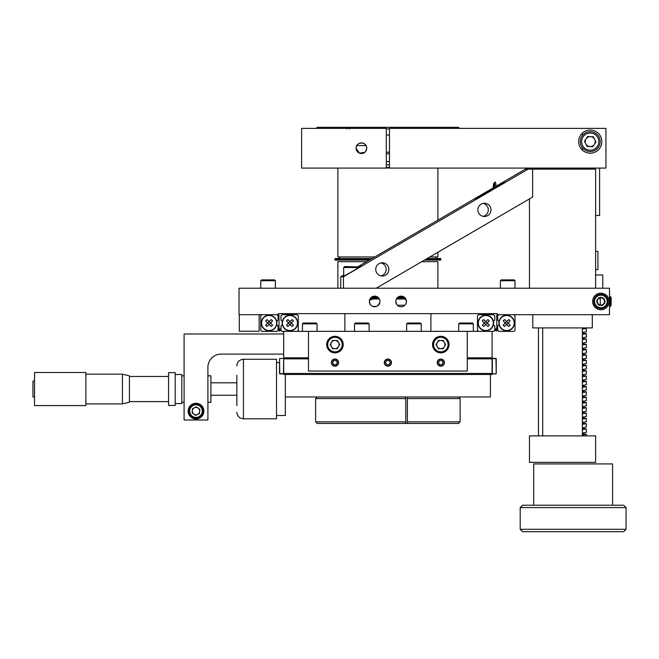 <?xml version="1.0" encoding="UTF-8"?>
<svg xmlns="http://www.w3.org/2000/svg" width="659" height="659" viewBox="0 0 659 659"><rect width="100%" height="100%" fill="white"/><g stroke="black" fill="none" stroke-linecap="round" stroke-linejoin="round"><path stroke-width="0.99" d="M349.707 128.909L350.58 127.327L347.919 127.327L347.054 128.909M389.469 153.786L386.298 153.786M386.298 152.196L389.469 152.196M316.172 128.381L317.226 127.327L347.919 127.327M350.58 127.327L458.54 127.327L459.595 128.381M389.469 128.909L386.298 128.909M389.469 134.996L386.298 134.996M369.921 299.013L379.378 299.013M396.388 299.013L405.845 299.013M405.12 297.959L397.105 297.959L405.12 297.959M378.661 297.959L370.646 297.959L378.661 297.959M425.796 259.317L440.813 259.317L425.796 259.317M427.156 258.526L440.813 258.526L440.813 260.116L424.437 260.116M369.287 260.116L334.961 260.116L334.961 259.317L370.655 259.317L334.961 259.317L334.961 258.526L372.014 258.526M429.882 256.936L437.897 256.936L437.897 252.265M386.298 168.02L389.469 168.02L386.298 168.02M337.869 168.078L337.869 256.936L374.74 256.936M389.469 167.493L386.298 167.493M389.469 164.849L386.298 164.849M389.469 161.537L386.298 161.537M371.511 297.16L377.796 297.16M397.97 297.16L404.255 297.16M421.711 261.705L437.897 261.705L437.897 288.222M337.869 288.222L337.869 261.705L366.561 261.705M276.533 415.508L285.339 415.508L285.339 374.485M259.144 314.689L259.144 331.222L239.291 331.222L239.291 314.689M331.362 362.615A3.6 3.6 0 0 1 334.961 359.015A3.6 3.6 0 0 1 338.553 362.615A3.6 3.6 0 0 1 334.961 366.215A3.6 3.6 0 0 1 331.362 362.615M384.288 362.615A3.6 3.6 0 0 1 387.887 359.015A3.6 3.6 0 0 1 391.479 362.615A3.6 3.6 0 0 1 387.887 366.215A3.6 3.6 0 0 1 384.288 362.615M437.214 362.615A3.6 3.6 0 0 1 440.813 359.015A3.6 3.6 0 0 1 444.405 362.615A3.6 3.6 0 0 1 440.813 366.215A3.6 3.6 0 0 1 437.214 362.615M467.272 371.05L308.494 371.05L308.494 331.353L467.272 331.353L467.272 371.05M406.331 302.497L405.532 304.417M404.873 305.224L397.377 305.232M396.71 304.433L395.795 301.451A5.321 5.321 0 0 0 401.117 306.773A5.321 5.321 0 0 0 406.438 301.451A5.321 5.321 0 0 0 401.117 296.138A5.321 5.321 0 0 0 395.795 301.451M396.702 298.486L400.104 296.229M401.133 296.138L404.066 297.028M404.865 297.687L406.438 301.451M379.872 302.497L377.582 305.891M376.668 306.377L372.615 306.369M371.709 305.883L370.902 305.224M370.243 304.425L369.337 301.451A5.321 5.321 0 0 0 374.65 306.773A5.321 5.321 0 0 0 379.971 301.451A5.321 5.321 0 0 0 374.65 296.138A5.321 5.321 0 0 0 369.337 301.451M369.435 300.413L377.582 297.011M378.398 297.67L379.559 299.408M379.864 300.405L379.971 301.451M609.163 301.451A8.27 8.27 0 0 0 600.893 293.181A8.27 8.27 0 0 0 592.622 301.451A8.27 8.27 0 0 0 600.893 309.722A8.27 8.27 0 0 0 609.163 301.451M278.329 314.689L278.329 313.626L497.438 313.626L497.438 314.689L609.509 314.689L609.509 288.222L239.028 288.222L239.028 314.689L278.329 314.689M597.293 301.451A3.6 3.6 0 0 0 600.893 305.051A3.6 3.6 0 0 0 604.492 301.451A3.6 3.6 0 0 0 600.893 297.852A3.6 3.6 0 0 0 597.293 301.451M490.428 374.485L490.428 396.982L285.339 396.982M493.426 324.632L494.777 325.983L494.777 330.316L493.739 331.353L492.067 331.353L492.067 357.821L467.272 357.821M308.494 357.821L283.7 357.821L283.7 331.353L308.494 331.353M330.991 343.182A4.209 4.209 0 0 0 330.991 345.983M331.765 347.326A4.209 4.209 0 0 0 334.187 348.718M335.728 348.718A4.209 4.209 0 0 0 338.158 347.326M338.924 345.983A4.209 4.209 0 0 0 338.924 343.182M338.158 341.848A4.209 4.209 0 0 0 335.728 340.448M334.187 340.448A4.209 4.209 0 0 0 331.765 341.848M436.843 343.182A4.209 4.209 0 0 0 436.843 345.983M437.617 347.326A4.209 4.209 0 0 0 440.039 348.718M444.776 345.983A4.209 4.209 0 0 0 444.776 343.182M444.009 341.848A4.209 4.209 0 0 0 441.579 340.448M440.039 340.448A4.209 4.209 0 0 0 437.617 341.848M492.067 331.353L467.272 331.353M283.7 357.821L283.7 374.485L492.067 374.485L492.067 373.447L283.7 373.447M492.067 357.821L492.067 358.858L467.272 358.858M308.494 358.858L283.7 358.858M492.067 358.858L492.067 373.447M283.7 373.669L279.531 373.669L279.531 358.636L279.795 373.933L283.436 373.933L283.7 358.636M492.067 358.636L496.235 358.636L496.235 373.669L495.972 358.372L492.331 358.372L492.331 373.933L495.972 373.933L492.067 373.669M478.525 331.353L477.487 330.316L477.487 315.727L478.525 314.689L493.739 314.689L494.777 315.727L494.777 320.06L493.426 321.411M499.044 321.411L497.693 320.06L497.693 315.727L498.739 314.689M513.946 314.689L514.992 315.727L514.992 330.316L513.946 331.353L498.739 331.353L497.693 330.316L497.693 325.983L499.044 324.632M501.342 317.704A7.513 7.513 0 0 0 501.342 328.33A7.513 7.513 0 0 0 511.969 328.33A7.513 7.513 0 0 0 511.969 317.704A7.513 7.513 0 0 0 501.342 317.704M512.158 328.52A7.776 7.776 0 0 1 501.153 328.52A7.776 7.776 0 0 1 501.153 317.514A7.776 7.776 0 0 1 512.158 317.514A7.776 7.776 0 0 1 512.158 328.52M503.196 320.867L505.156 322.836L503.196 325.175L504.506 326.485L506.466 324.516L508.806 326.485L510.115 325.175L508.155 323.207L510.115 320.867L508.806 319.557L506.845 321.526L504.506 319.557L503.196 320.867M505.156 323.017L506.656 324.516L508.155 323.017L506.656 321.526L505.156 323.017M491.128 328.33A7.513 7.513 0 0 0 491.128 317.704A7.513 7.513 0 0 0 480.502 317.704A7.513 7.513 0 0 0 480.502 328.33A7.513 7.513 0 0 0 491.128 328.33M480.312 317.514A7.776 7.776 0 0 1 491.317 317.514A7.776 7.776 0 0 1 491.317 328.52A7.776 7.776 0 0 1 480.312 328.52A7.776 7.776 0 0 1 480.312 317.514M482.355 325.175L483.665 326.485L486.004 324.516L487.973 326.485L489.283 325.175L487.314 322.836L489.283 320.867L487.973 319.557L485.634 321.526L483.665 319.557L482.355 320.867L484.324 323.207L482.355 325.175M484.324 323.017L485.815 324.516L487.314 323.017L485.815 321.526L484.324 323.017M496.762 330.958L495.708 330.958L495.708 328.874L496.762 328.874L496.762 330.958M496.762 318.519L496.762 327.515L496.762 318.519M496.762 315.084L496.762 328.874L496.762 315.084M276.722 321.411L278.073 320.06L278.073 315.727L277.035 314.689M261.821 314.689L260.775 315.727L260.775 330.316L261.821 331.353L277.035 331.353L278.073 330.316L278.073 325.983L276.722 324.632M282.34 324.632L280.989 325.983L280.989 330.316L282.036 331.353L283.7 331.353M297.242 331.353L298.288 330.316L298.288 315.727L297.242 314.689L282.036 314.689L280.989 315.727L280.989 320.06L282.34 321.411M284.639 328.33A7.513 7.513 0 0 0 295.265 328.33A7.513 7.513 0 0 0 295.265 317.704A7.513 7.513 0 0 0 284.639 317.704A7.513 7.513 0 0 0 284.639 328.33M295.454 317.514A7.776 7.776 0 0 1 295.454 328.52A7.776 7.776 0 0 1 284.449 328.52A7.776 7.776 0 0 1 284.449 317.514A7.776 7.776 0 0 1 295.454 317.514M287.802 326.485L289.762 324.516L292.102 326.485L293.412 325.175L291.451 323.207L293.412 320.867L292.102 319.557L290.141 321.526L287.802 319.557L286.492 320.867L288.453 322.836L286.492 325.175L287.802 326.485M291.451 323.017L289.952 321.526L288.453 323.017L289.952 324.516L291.451 323.017M274.424 317.704A7.513 7.513 0 0 0 263.798 317.704A7.513 7.513 0 0 0 263.798 328.33A7.513 7.513 0 0 0 274.424 328.33A7.513 7.513 0 0 0 274.424 317.704M263.608 328.52A7.776 7.776 0 0 1 263.608 317.514A7.776 7.776 0 0 1 274.614 317.514A7.776 7.776 0 0 1 274.614 328.52A7.776 7.776 0 0 1 263.608 328.52M270.61 322.836L272.579 325.175L271.269 326.485L269.3 324.516L266.961 326.485L265.651 325.175L267.62 323.207L265.651 320.867L266.961 319.557L268.93 321.526L271.269 319.557L272.579 320.867L270.61 322.836M269.111 324.516L270.61 323.017L269.111 321.526L267.62 323.017L269.111 324.516M280.059 330.958L279.004 330.958L279.004 317.168L279.004 328.874L280.059 328.874L280.059 330.958M279.004 327.515L279.004 318.519L279.004 327.515M279.004 315.084L279.004 317.168L279.004 315.084M595.621 274.992L602.763 274.992L602.763 288.222M595.439 304.606A6.302 6.302 0 0 0 604.048 306.905A6.302 6.302 0 0 0 606.346 298.305A6.302 6.302 0 0 0 597.746 295.998A6.302 6.302 0 0 0 595.439 304.606M594.706 305.026A7.142 7.142 0 0 0 604.468 307.638A7.142 7.142 0 0 0 607.087 297.884A7.142 7.142 0 0 0 597.326 295.265A7.142 7.142 0 0 0 594.706 305.026M603.034 305.158L605.176 301.451L603.034 297.753L598.759 297.753L596.617 301.451L598.759 305.158L603.034 305.158M328.668 340.95A7.265 7.265 0 0 0 331.329 350.876A7.265 7.265 0 0 0 341.247 348.216A7.265 7.265 0 0 0 338.586 338.298A7.265 7.265 0 0 0 328.668 340.95M327.795 340.448A8.27 8.27 0 0 0 330.826 351.749A8.27 8.27 0 0 0 342.12 348.718A8.27 8.27 0 0 0 339.097 337.424A8.27 8.27 0 0 0 327.795 340.448M332.573 348.718L337.342 348.718L339.731 344.583L337.342 340.448L332.573 340.448L330.184 344.583L332.573 348.718M338.537 346.65A4.135 4.135 0 0 0 337.029 341.008A4.135 4.135 0 0 0 331.378 342.515A4.135 4.135 0 0 0 332.894 348.166A4.135 4.135 0 0 0 338.537 346.65M440.813 340.448A4.135 4.135 0 0 0 437.23 346.65A4.135 4.135 0 0 0 444.388 346.65A4.135 4.135 0 0 0 440.813 340.448M434.52 340.95A7.265 7.265 0 0 0 437.181 350.876A7.265 7.265 0 0 0 447.099 348.216A7.265 7.265 0 0 0 444.438 338.298A7.265 7.265 0 0 0 434.52 340.95M433.647 340.448A8.27 8.27 0 0 0 436.678 351.749A8.27 8.27 0 0 0 447.972 348.718A8.27 8.27 0 0 0 444.949 337.424A8.27 8.27 0 0 0 433.647 340.448M438.424 348.718L443.194 348.718L445.583 344.583L443.194 340.448L438.424 340.448L436.036 344.583L438.424 348.718M600.25 297.909L600.25 304.993M610.168 296.426L610.168 306.484L611.148 305.496L611.148 297.407L609.509 296.426M443.194 362.615L442 364.674L439.619 364.674L438.424 362.615L439.619 360.547L442 360.547L443.194 362.615M439.133 359.707A3.353 3.353 0 0 0 437.906 364.295A3.353 3.353 0 0 0 442.486 365.523A3.353 3.353 0 0 0 443.713 360.934A3.353 3.353 0 0 0 439.133 359.707M390.268 362.615L389.074 364.674L386.693 364.674L385.499 362.615L386.693 360.547L389.074 360.547L390.268 362.615M386.207 359.707A3.353 3.353 0 0 0 384.98 364.295A3.353 3.353 0 0 0 389.56 365.523A3.353 3.353 0 0 0 390.787 360.934A3.353 3.353 0 0 0 386.207 359.707M333.767 364.674L336.148 364.674L337.342 362.615L336.148 360.547L333.767 360.547L332.573 362.615L333.767 364.674M333.281 359.707A3.353 3.353 0 0 0 332.054 364.295A3.353 3.353 0 0 0 336.634 365.523A3.353 3.353 0 0 0 337.861 360.934A3.353 3.353 0 0 0 333.281 359.707M492.067 355.926L492.067 348.422M283.7 355.926L283.7 348.422M514.992 280.718L514.152 279.886L501.235 279.886L500.403 280.718L514.992 280.718L514.992 288.222M260.775 280.718L261.615 279.886L260.775 280.718L261.615 279.886L274.531 279.886L275.363 280.718L260.775 280.718L260.775 288.222M317.037 323.849L316.205 323.017L303.288 323.017L302.456 323.849L317.037 323.849L317.037 331.353M369.131 323.849L368.299 323.017L355.382 323.017L354.542 323.849L369.131 323.849L369.131 331.353M421.225 323.849L420.393 323.017L407.468 323.017L406.636 323.849L421.225 323.849L421.225 331.353M473.319 323.849L472.478 323.017L459.562 323.017L458.73 323.849L473.319 323.849L473.319 331.353M592.284 314.689L592.284 327.918L532.793 327.918L532.793 314.689L532.793 327.918M532.637 169.141L528.098 169.141L343.438 276.764L343.438 288.222L376.207 288.222L532.637 197.049L532.637 169.141L595.621 169.141L595.621 288.222M496.112 186.373L504.555 182.345C503.69 183.523 472.75 201.259 475.518 198.985L493.179 188.029M359.13 266.524L360.539 266.005C365.004 264.226 341.692 277.81 343.339 276.03L343.668 275.536M483.088 216.333A6.615 6.557 90 0 0 483.088 203.384M490.996 209.859A6.615 6.557 90 0 0 484.447 203.244A6.615 6.557 90 0 0 477.89 209.859A6.615 6.557 90 0 0 484.447 216.473A6.615 6.557 90 0 0 490.996 209.859M380.927 275.874A6.615 6.557 90 0 0 380.927 262.925M388.843 269.399A6.615 6.557 90 0 0 382.286 262.784A6.615 6.557 90 0 0 375.737 269.399A6.615 6.557 90 0 0 382.286 276.014A6.615 6.557 90 0 0 388.843 269.399M343.438 276.764L340.719 276.764L340.719 288.222L343.438 288.222M528.098 169.141L525.38 169.141L496.103 186.2M495 186.851L494.061 187.395M493.179 187.906L358.298 266.524M343.668 275.05L340.719 276.764M494.052 187.535L495.008 186.991M503.608 182.345A8.682 1.186 -90 0 0 503.418 183.12M343.668 275.956L343.668 267.529L344.673 266.524L359.625 266.944M343.668 267.529L358.784 267.529M495.074 188.268A7.265 0.997 -90 0 0 494.983 186.678A7.265 0.997 -90 0 0 493.986 183.111A7.265 0.997 -90 0 0 493.138 189.413M496.186 187.601A8.27 1.129 -90 0 0 496.095 186.176A8.27 1.129 -90 0 0 494.958 182.123L493.986 183.111M494.472 183.515A8.27 1.129 -90 0 0 494.003 188.902M85.876 405.582L85.876 372.508L34.54 372.508L34.54 405.582L85.876 405.582M122.442 403.926L122.442 374.155L129.411 375.902L129.411 402.188L122.442 403.926L85.876 403.926M168.572 405.45L168.572 372.64L175.187 372.64L175.187 405.45L168.572 405.45M34.54 396.982L32.95 396.982L32.95 381.108L34.54 381.108M207.906 375.811L210.913 375.811L210.913 402.278L207.906 402.278M175.187 374.485L181.802 374.485L181.802 403.596L175.187 403.596M364.954 152.204L359.46 153.168L356.099 148.226C355.671 141.43 367.137 141.364 366.742 148.226A5.321 5.321 0 0 1 361.42 153.547A5.321 5.321 0 0 1 356.099 148.226A5.321 5.321 0 0 1 361.42 142.912A5.321 5.321 0 0 1 366.742 148.226L365.63 151.479M386.298 168.078L301.616 168.078L301.616 128.381L386.298 128.381L386.298 168.078M366.033 145.581L356.807 145.581M601.807 141.611A11.574 11.574 0 0 1 590.225 153.193A11.574 11.574 0 0 1 578.651 141.611A11.574 11.574 0 0 1 590.225 130.037A11.574 11.574 0 0 1 601.807 141.611M582.325 133.151L582.325 135.614M582.325 147.616L582.325 150.071M605.942 168.078L605.942 128.381L389.469 128.381L389.469 168.078L605.942 168.078M595.514 141.067A5.321 5.321 0 0 1 595.415 142.781M593.339 145.927A5.321 5.321 0 0 1 591.807 146.693M588.05 146.471A5.321 5.321 0 0 1 586.617 145.524M584.937 142.155A5.321 5.321 0 0 1 585.035 140.441M587.111 137.303A5.321 5.321 0 0 1 588.644 136.537M592.4 136.759A5.321 5.321 0 0 1 593.833 137.706M538.461 435.879L538.461 327.918M538.461 169.141L538.461 168.078M599.591 168.078L599.591 215.444L595.621 215.444M520.198 529.292L626.05 529.292L623.669 531.673L522.579 531.673L520.198 529.292L520.198 507.587L522.571 505.214L623.678 505.214L626.05 507.587L520.198 507.587M626.05 529.292L626.05 507.587M533.691 505.214L533.691 463.928L612.557 463.928L612.557 505.214M583.899 327.918L586.353 328.429L586.353 331.798L582.383 332.482L582.383 333.05L586.353 333.718L586.353 337.095L582.383 337.77L582.383 338.347L586.353 339.014L586.353 342.383L582.383 343.067L582.383 343.636L586.353 344.303L586.353 347.68L582.383 348.356L582.383 348.932L586.353 349.599L586.353 352.969L582.383 353.652L582.383 354.221L586.353 354.888L586.353 358.265L582.383 358.941L582.383 359.517L586.353 360.185L586.353 363.554L582.383 364.238L582.383 364.806L586.353 365.473L586.353 368.851L582.383 369.526L582.383 370.103L586.353 370.77L586.353 374.139L582.383 374.823L582.383 375.391L586.353 376.058L586.353 379.436L582.383 380.111L582.383 380.688L586.353 381.355L586.353 384.724L582.383 385.408L582.383 385.976L586.353 386.644L586.353 390.021L582.383 390.696L582.383 391.273L586.353 391.94L586.353 395.309L582.383 395.993L582.383 396.561L586.353 397.229L586.353 400.606L582.383 401.282L582.383 401.858L586.353 402.525L586.353 405.895L582.383 406.578L582.383 407.147L586.353 407.814L586.353 411.191L582.383 411.867L582.383 412.443L586.353 413.111L586.353 416.48L582.383 417.163L582.383 417.732L586.353 418.399L586.353 421.776L582.383 422.452L582.383 423.029L586.353 423.696L586.353 427.065L582.383 427.749L582.383 428.317L586.353 428.984L586.353 432.353L582.383 433.037L582.383 433.614L586.353 434.281L582.383 434.956M586.353 428.984L582.383 429.668M586.353 423.696L582.383 424.371M586.353 418.399L582.383 419.083M586.353 413.111L582.383 413.786M586.353 407.814L582.383 408.498M586.353 402.525L582.383 403.201M586.353 397.229L582.383 397.912M586.353 391.94L582.383 392.616M586.353 386.644L582.383 387.327M586.353 381.355L582.383 382.031M586.353 376.058L582.383 376.742M586.353 370.77L582.383 371.445M586.353 365.473L582.383 366.157M586.353 360.185L582.383 360.86M586.353 354.888L582.383 355.572M586.353 349.599L582.383 350.275M586.353 344.303L582.383 344.986M586.353 339.014L582.383 339.69M586.353 333.718L582.383 334.401M586.353 328.429L582.383 329.105M595.621 462.346L529.457 462.346L529.457 435.879L595.621 435.879L595.621 462.346M317.226 396.982L315.636 398.571L315.636 421.859L405.779 421.859L405.779 398.571L315.636 398.571M405.779 398.571L405.367 396.982M405.779 421.859L405.367 423.44L317.243 423.44L315.661 421.859M458.54 396.982L460.13 398.571L407.377 398.571L407.377 421.859L460.114 421.859L458.524 423.44L405.367 423.44M460.114 421.859L460.13 398.571M406.965 396.982L407.377 398.571M407.377 421.859L406.965 423.44M595.621 251.441L597.935 251.441L597.935 269.589L595.621 269.589M203.862 411.125A7.859 7.859 0 0 0 196.003 403.267A7.859 7.859 0 0 0 188.144 411.125A7.859 7.859 0 0 0 196.003 418.984A7.859 7.859 0 0 0 203.862 411.125M283.7 333.998L184.092 333.998L184.092 420.005L207.906 420.005L207.906 367.343A13.229 13.229 0 0 1 221.144 354.114L283.7 354.114M236.836 405.582L236.836 375.268M276.533 364.254L276.533 359.27L243.451 359.27L243.451 418.811L276.533 418.811L276.533 364.254M603.372 295.66A6.302 6.302 0 0 0 595.102 298.98A6.302 6.302 0 0 0 598.421 307.242A6.302 6.302 0 0 0 606.684 303.931A6.302 6.302 0 0 0 603.372 295.66M603.702 294.886A7.142 7.142 0 0 0 594.327 298.651A7.142 7.142 0 0 0 598.092 308.025A7.142 7.142 0 0 0 607.466 304.26A7.142 7.142 0 0 0 603.702 294.886M596.963 299.771L597.474 304.021L601.403 305.702L604.83 303.132L604.319 298.889L600.382 297.209L596.963 299.771M602.351 298.049A3.707 3.707 0 0 0 598.669 298.486M198.153 408.11A3.707 3.707 0 0 0 192.313 410.771A3.707 3.707 0 0 0 197.535 414.503A3.707 3.707 0 0 0 198.153 408.11M193.392 405.392A6.302 6.302 0 0 0 190.27 413.737A6.302 6.302 0 0 0 198.614 416.859A6.302 6.302 0 0 0 201.736 408.514A6.302 6.302 0 0 0 193.392 405.392M193.038 404.626A7.142 7.142 0 0 0 189.495 414.091A7.142 7.142 0 0 0 198.96 417.633A7.142 7.142 0 0 0 202.502 408.168A7.142 7.142 0 0 0 193.038 404.626M192.107 412.896L195.591 415.384L199.479 413.613L199.891 409.354L196.415 406.867L192.519 408.638L192.107 412.896M587.161 145.96L585.925 144.132L587.161 145.96M584.928 141.133L585.892 139.148L584.928 141.133M590.192 136.627L587.993 136.784L590.192 136.627M594.525 139.098L593.289 137.261L594.525 139.098M595.522 142.089L594.558 144.082L595.522 142.089M590.258 146.603L592.457 146.438L590.258 146.603M590.744 133.027A8.6 8.6 0 0 0 581.642 141.1A8.6 8.6 0 0 0 589.714 150.194A8.6 8.6 0 0 0 598.809 142.13A8.6 8.6 0 0 0 590.744 133.027M590.818 131.709A9.926 9.926 0 0 0 580.324 141.018A9.926 9.926 0 0 0 589.632 151.521A9.926 9.926 0 0 0 600.135 142.204A9.926 9.926 0 0 0 590.818 131.709M584.492 141.273L587.062 146.405L592.795 146.751L595.958 141.957L593.388 136.817L587.655 136.479L584.492 141.273M589.929 146.578A4.975 4.975 0 0 0 595.192 141.907A4.975 4.975 0 0 0 590.522 136.644A4.975 4.975 0 0 0 585.258 141.314A4.975 4.975 0 0 0 589.929 146.578M344.879 331.353L344.879 313.626M430.887 331.353L430.887 313.626M435.426 256.936L437.016 258.526M340.341 256.936L338.751 258.526M437.897 168.078L437.897 220.122M276.533 362.582L279.531 362.582M279.531 358.636L283.436 358.372M495.972 373.933L492.331 373.933M609.509 306.484L610.168 306.484M500.403 288.222L500.403 280.718L501.235 279.886M275.363 288.222L275.363 280.718M302.456 331.353L302.456 323.849M354.542 331.353L354.542 323.849M406.636 331.353L406.636 323.849M458.73 331.353L458.73 323.849M529.457 198.903L529.457 288.222L529.457 198.903M542.695 435.879L542.695 327.918M542.695 169.141L542.695 168.078M582.383 435.879L582.383 327.918M582.383 169.141L582.383 168.078M129.411 401.611L168.572 401.611M129.411 376.47L168.572 376.47M85.876 374.155L122.442 374.155M236.836 395.26L210.913 395.26M181.802 402.278L184.092 402.278M181.802 375.811L184.092 375.811M236.836 382.821L210.913 382.821M586.353 435.879L586.353 434.281M243.451 359.27C239.431 359.666 237.232 361.865 236.836 365.885M243.451 418.811C239.431 418.424 237.232 416.216 236.836 412.196"/></g></svg>
